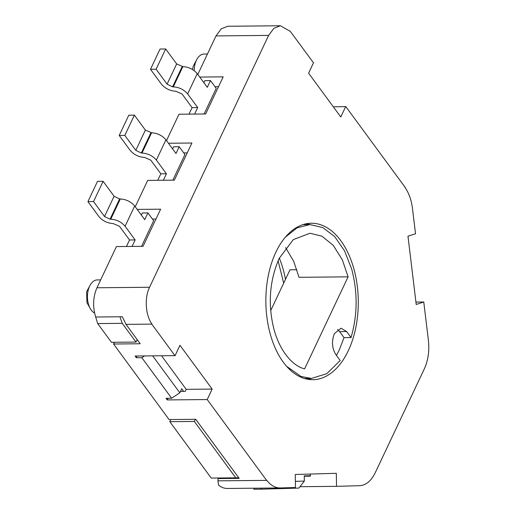 <?xml version="1.0" encoding="UTF-8"?>
<svg xmlns="http://www.w3.org/2000/svg" width="515" height="515" viewBox="0 0 515 515"><rect width="100%" height="100%" fill="white"/><g stroke="black" fill="none" stroke-linecap="round" stroke-linejoin="round"><path stroke-width="0.77" d="M275.866 252.202A78.235 46.215 -90.5 0 1 311.324 223.24A78.235 46.215 -90.5 0 1 353.522 267.613A78.235 46.215 -90.5 0 1 348.282 350.741A78.235 46.215 -90.5 0 1 312.824 379.703A78.235 46.215 -90.5 0 1 270.62 335.336A78.235 46.215 -90.5 0 1 275.866 252.202M285.361 237.157L297.091 227.836L309.933 224.566L322.77 227.566L334.634 236.559L344.541 250.824L351.713 269.197C357.783 292.275 357.558 315.058 351.037 337.55L344.02 337.621L339.597 331.596L346.608 331.531L341.046 328.229L334.344 333.701C331.499 341.226 331.969 348.153 335.761 354.487L340.183 360.513L326.742 373.723L311.408 378.403L301.005 376.478L286.636 366.332M344.02 337.621L339.263 350.007L336.443 355.414M100.676 279.89L97.284 279.922A16.95 10.01 89.5 0 0 90.009 285.394A16.95 10.01 89.5 0 0 89.604 286.198A16.95 10.01 89.5 0 0 90.228 308.491A16.95 10.01 89.5 0 0 94.599 313.069M207.442 54.03L204.049 54.062A16.95 10.01 89.5 0 0 196.769 59.534A16.95 10.01 89.5 0 0 196.363 60.339A16.95 10.01 89.5 0 0 194.2 70.677M304.616 368.837C291.587 365.901 277.868 348.314 272.995 325.087C267.967 301.97 270.002 279.78 279.091 258.511L293.312 239.591L310.017 233.25L321.972 236.185L333.257 245.372L342.275 259.695L348.101 276.838L304.616 368.837M90.009 285.394L86.61 291.741L86.919 302.595L90.228 308.491M196.769 59.534L193.376 65.881L192.404 69.474M207.21 399.55L167.227 399.93L166.023 398.288L171.637 398.237L141.863 357.725L136.275 357.725L135.097 356.026L175.074 355.64L179.973 345.288L212.154 389.083L207.21 399.55L266.725 480.534M405.163 187.66C408.942 193.177 411.369 200.026 412.444 208.221L415.521 233.733L407.977 236.211L416.217 304.481L423.768 302.002L428.39 340.299C429.536 350.85 428.19 360.352 424.354 368.811L375.19 472.815C371.161 480.997 365.985 485.285 359.663 485.684L336.533 486.347L336.321 473.311L295.256 474.482L295.468 487.518L280.218 487.956C275.268 487.956 270.8 485.426 266.802 480.379L217.929 480.836L218.115 478.564L238.818 477.894M405.247 187.492L345.732 106.502M333.314 106.805L345.674 106.618L340.782 116.969L308.601 73.175L313.493 62.824L290.331 31.402L280.424 25.756L273.871 28.338L268.611 35.406L149.556 287.261C144.264 297.934 145.539 315.289 151.97 324.109L126.014 324.366L122.338 316.757L95.687 317.015C92.578 306.76 93.003 297.013 96.955 287.763L149.556 287.261M151.893 324.276L175.023 355.756M114.375 342.275L113.558 344.014L140.209 343.756L126.014 324.366M113.558 344.014L169.075 419.558L195.726 419.3L239.172 478.371L218.115 478.564M212.154 389.083L186.205 389.334L161.594 355.846M199.743 77.07L223.188 76.844L205.633 113.976L178.982 114.233L166.519 140.595M168.463 143.241L191.908 143.016L174.353 180.147L147.702 180.405L135.239 206.766M137.183 209.412L160.629 209.187L143.073 246.318L116.422 246.576L96.955 287.763M280.424 25.75L227.823 26.252L221.263 28.827L216.004 35.908L197.799 74.424M152.723 355.942L179.799 392.778L181.711 388.728L183.655 391.374M179.799 392.778L171.637 398.237M168.019 398.269L167.227 399.93M180.45 391.406L185.245 391.355L186.205 389.334M227.611 488.458C224.476 488.529 221.469 487.454 218.605 485.239L217.929 480.836M304.268 476.221L310.416 476.163L310.378 474.051M137.08 356.026L136.275 357.725M141.863 357.725L144.451 355.994M218.534 86.687L214.987 86.72M155.974 219.03L152.434 219.062M187.254 152.858L183.713 152.891M423.768 302.002L415.927 302.073M336.533 486.347L299.949 486.694M119.918 316.776L122.242 323.336L136.005 342.069L137.196 339.559M195.352 419.307L194.342 421.45L235.78 477.83L211.234 478.068L169.796 421.682L194.342 421.45M238.709 477.746L235.78 477.83M295.365 481.345L304.346 481.087L304.262 475.873L310.403 475.699M182.175 66.615L172.596 86.874L167.079 84.17L176.658 63.912L182.876 66.609C188.722 66.982 193.505 69.325 197.226 73.639L207.281 87.325L210.474 80.572L216.216 88.387L204.114 113.995M141.322 215.045L142.301 212.972L147.914 212.914L153.657 220.729L141.554 246.337M150.895 132.786L141.316 153.045L135.799 150.341L145.378 130.083L151.597 132.78C157.442 133.153 162.225 135.496 165.946 139.81L176.001 153.496L179.194 146.743L184.936 154.558L172.834 180.166M304.346 481.087L298.848 488.098L260.86 489.186L261.684 488.136M260.86 489.186L253.844 489.25L253.831 488.207M170.8 419.558L169.796 421.682M136.005 342.069L111.459 342.308L97.695 323.575L95.275 315.721M172.596 86.874L173.298 86.868C179.143 87.241 183.926 89.584 187.647 93.897L197.702 107.584L194.631 114.085M210.474 80.572L204.861 80.63L203.882 82.703M176.658 63.912L165.676 48.977L160.062 49.028L150.489 69.287L161.472 84.222C165.186 88.535 169.969 90.878 175.815 91.252L182.033 93.949L192.095 107.635L189.018 114.137M147.914 212.914L144.721 219.667L134.666 205.981C130.945 201.668 126.162 199.324 120.317 198.951L119.615 198.957L110.043 219.216L110.744 219.21C116.59 219.583 121.373 221.926 125.087 226.24L135.149 239.926L132.072 246.428M110.043 219.216L104.519 216.512L114.098 196.254L103.116 181.319L97.509 181.37L87.93 201.629L98.912 216.564C102.633 220.877 107.41 223.22 113.261 223.594L119.48 226.291L129.535 239.977L126.465 246.479M141.316 153.045L142.018 153.039C147.869 153.412 152.646 155.755 156.367 160.068L166.429 173.755L163.352 180.256M179.194 146.743L173.581 146.801L172.602 148.874M145.378 130.083L134.396 115.148L128.782 115.199L119.21 135.458L130.192 150.393C133.906 154.706 138.69 157.049 144.535 157.423L150.76 160.12L160.815 173.806L157.745 180.308M339.597 331.596L337.55 329.51M346.608 331.531L351.037 337.55M304.262 475.944L310.403 475.763M192.095 107.635L197.702 107.584M150.489 69.287L156.103 69.229L167.079 84.17M135.149 239.926L129.535 239.977M87.93 201.629L93.543 201.571L104.519 216.512M114.098 196.254L119.615 198.957M166.429 173.755L160.815 173.806M119.21 135.458L124.823 135.4L135.799 150.341M348.101 276.838L299.009 277.308L293.711 261.337L285.6 247.599M270.768 310.468L289.997 269.789L296.904 269.718M165.676 48.977L156.103 69.229M103.116 181.319L93.543 201.571M134.396 115.148L124.823 135.4M307.912 379.31A78.235 46.215 89.5 0 0 311.421 378.403M285.477 279.349A78.235 46.215 89.5 0 0 279.31 258.054M309.914 224.559A78.235 46.215 89.5 0 0 306.419 223.729M268.611 35.406L216.004 35.908M122.242 323.336L97.695 323.575M197.226 73.639L187.647 93.897M134.666 205.981L125.087 226.24M165.946 139.81L156.367 160.068M182.876 66.609L173.298 86.868M120.317 198.951L110.744 219.21M151.597 132.78L142.018 153.039M307.777 379.285L310.957 378.416M283.675 283.166L278.087 260.725M311.408 378.416L304.41 378.48M309.476 224.566L306.283 223.755M279.986 487.956L227.385 488.465M309.933 224.559L302.929 224.624"/></g></svg>
